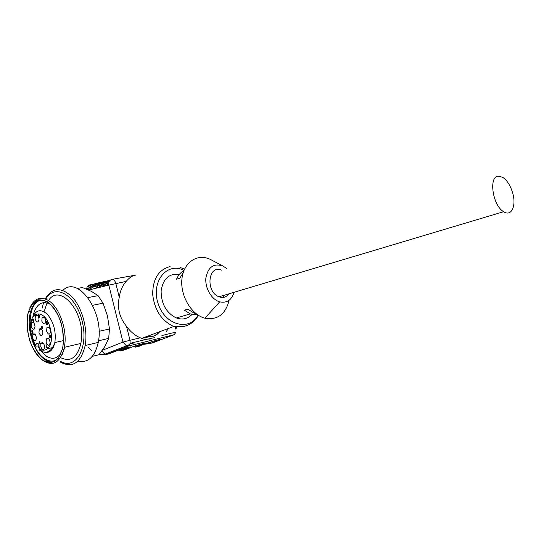 <?xml version="1.0" encoding="UTF-8"?>
<svg xmlns="http://www.w3.org/2000/svg" width="541" height="541" viewBox="0 0 541 541"><rect width="100%" height="100%" fill="white"/><g stroke="black" fill="none" stroke-linecap="round" stroke-linejoin="round"><path stroke-width="0.81" d="M39.189 345.855L35.801 346.159L35.53 344.292C37.599 342.034 38.837 343.352 39.236 348.235L39.479 350.162M40.785 350.331L41.643 350.135M47.899 348.681L53.248 347.437M234.084 292.296C231.622 300.113 226.835 303.305 219.707 301.858C211.578 299.64 204.829 288.001 205.891 277.891C208.123 266.916 213.803 262.96 222.939 266.03L226.564 268.424M221.425 270.121C208.028 264.38 205.33 291.991 219.004 296.799C223.068 298.226 226.375 297.239 228.917 293.837M223.9 295.339L223.575 297.367M191.974 314.456C187.659 318.913 182.432 320.076 176.305 317.946C166.236 312.82 161.171 303.799 161.123 290.882C163.112 278.703 169.198 273.198 179.375 274.361M197.769 314.896L190.324 313.902L184.346 310.155L187.747 309.154L193.732 312.921L196.052 313.652M183.879 270.696C180.606 272.414 178.151 275.268 176.522 279.264L179.882 278.135L183.183 272.691M229.093 300.275C225.529 314.355 217.455 320.326 204.89 318.189C191.331 314.767 180.004 295.535 181.945 278.818C183.656 262.013 197.634 253.087 210.496 259.484L212.119 260.336M109.999 280.373L100.68 282.341L101.688 283.173L109.099 281.651M108.93 282.064L101.803 283.653L102.804 284.485L108.667 283.227M159.778 331.667C156.322 335.86 152.183 337.401 147.348 336.286M168.427 328.455L166.344 331.477M130.158 343.359L128.44 346.01L126.357 345.834L122.996 342.088L130.002 340.289L130.165 343.332L145.191 339.64L151.933 340.181M140.261 337.8C134.952 335.508 130.374 331.687 126.52 326.331L130.002 340.289L140.261 337.8L145.198 339.647M135.615 275.126C132.525 275.545 129.373 277.641 126.161 281.415L108.815 285.121C108.301 282.253 109.309 280.339 111.838 279.393C113.61 279.224 114.935 280.529 115.794 283.322L119.257 297.205C120.19 290.862 122.489 285.594 126.161 281.415M119.257 297.205C117.052 307.998 119.473 317.709 126.52 326.331M103.622 354.571L109.174 353.773L117.769 350.446M128.129 347.329L128.968 347.674L120.487 350.94L124.714 349.878L133.208 346.612C138.259 344.644 149.837 341.763 144.224 343.866L143.406 343.521M136.772 346.855L148.471 342.791M158.229 339.829L159.027 340.174L152.447 342.926L174.236 334.663L176.014 332.073L161.915 335.535M158.953 331.978C155.551 336.022 151.494 337.53 146.78 336.502M512.692 193.069C510.454 185.543 507.12 180.288 502.69 177.299L498.342 176.163C488.381 176.346 492.635 205.614 503.644 211.714C511.387 217.009 516.513 205.938 512.692 193.069M29.823 307.829C33.887 298.923 39.791 296.319 47.534 300.012C57.786 305.252 66.367 325.878 65.008 342.521L64.433 347.295C59.97 363.822 52.031 367.643 40.622 358.764M60.619 357.675C70.567 362.348 77.329 357.601 80.907 343.434L81.508 338.727C84.362 310.527 59.354 282.896 48.494 300.586M47.067 302.879L44.247 311.264M46.587 301.154L38.472 299.707C33.515 301.925 29.938 306.794 27.753 314.321C26.658 322.855 27.348 331.741 29.829 340.992C33.265 349.655 37.681 356.201 43.097 360.617L51.172 362.727L58.157 358.568L62.587 348.796C63.885 339.978 63.216 330.693 60.572 320.935C56.879 311.907 52.213 305.313 46.587 301.154M43.111 360.387C52.775 365.405 59.334 360.928 62.79 346.95C65.387 333.006 59.923 313.55 51.037 304.847C40.879 296.576 33.393 298.862 28.565 311.711C23.567 327.291 31.304 353.422 43.111 360.387M40.007 299.748C35.74 301.215 32.656 305.063 30.749 311.291C25.738 326.838 33.468 352.915 45.275 359.86C47.966 361.55 50.611 362.247 53.207 361.949M61.944 355.309L64.839 347.2M43.977 300.262C24.555 297.131 26.083 348.357 45.329 359.041C49.332 361.516 53.099 361.78 56.622 359.839M41.285 351.339L46.715 356.397C52.416 359.718 57.204 358.602 61.086 353.05M50.8 304.61C42.861 300.302 37.167 303.217 33.704 313.347L33.035 316.16M37.938 346.139L39.209 348.35M59.929 360.881C75.037 371.025 88.771 348.871 82.36 322.01C76.355 295.055 54.742 282.612 45.796 299.18M60.666 362.267C72.71 368.387 80.879 362.808 85.174 345.53C88.034 329.773 82.415 308.343 72.616 297.408C61.458 286.642 52.315 287.156 45.18 298.95M43.314 303.535L42.151 308.093M77.951 361.077C88.075 363.241 94.837 357.019 98.232 342.426C104.758 312.583 78.107 274.808 62.918 290.361M92.274 356.391L98.976 354.72L104.954 346.348L108.687 338.395L98.503 340.796M108.687 338.395L109.465 328.955L107.443 315.822L103.067 303.21L92.646 305.3M99.017 331.329L109.465 328.955M103.067 303.21L98.077 295.65L91.328 291.329L82.36 287.521L77.262 288.454M87.98 297.591L98.077 295.65M82.36 287.521L80.731 287.819M33.157 320.86L33.684 321.449L33.887 321.009L33.88 321.604L33.339 321.929L32.92 320.962L32.534 319.285L33.251 319.001L33.556 319.555L32.737 319.433L33.157 320.86M42.117 326.149L42.719 328.739L42.029 328.989L41.339 326.433L42.117 326.149M50.665 337.334L49.961 337.712L49.677 337.199L50.414 337.347L50.36 336.191L49.644 336.563L49.285 335.089L50.083 334.893L50.665 337.334M46.966 346.639L46.871 347.518L47.676 347.281L47.764 347.64L46.702 347.958L46.797 344.698L46.966 346.639M32.575 337.848C34.272 341.533 35.557 341.682 36.443 338.274C35.868 334.439 34.671 333.134 32.852 334.358L32.575 337.848M31.162 326.324C32.852 329.99 34.137 330.125 35.03 326.717C34.482 322.903 33.299 321.591 31.473 322.761L31.162 326.324M35.111 319.062C36.842 322.767 38.147 322.862 39.026 319.346C38.458 315.552 37.255 314.253 35.429 315.45L35.111 319.062M40.758 346.7C42.529 350.48 43.848 350.595 44.707 347.045C44.037 343.177 42.8 341.919 40.994 343.278L40.758 346.7M46.147 342.365C47.987 346.206 49.326 346.287 50.164 342.595C49.454 338.734 48.19 337.51 46.384 338.93L46.147 342.365M46.627 331.241C48.474 335.082 49.819 335.136 50.658 331.39C49.955 327.555 48.697 326.338 46.891 327.731L46.627 331.241M41.806 321.111C43.605 324.898 44.937 324.958 45.802 321.293C45.16 317.486 43.929 316.228 42.11 317.526L41.806 321.111M38.986 332.681C40.744 336.441 42.063 336.536 42.928 332.972C42.299 329.144 41.075 327.873 39.256 329.171L38.986 332.681M40.027 344.292L39.358 341.236L39.933 343.596L40.217 343.028L40.305 343.386L40.027 344.292M32.311 331.2L31.574 331.227L32.528 330.531L32.203 332.519L32.386 333.33L33.008 332.688L33.015 333.378C32.399 334.007 32.061 333.635 32.007 332.275L32.548 331.153M46.999 321.699L46.337 321.956L47.04 322.977L47.31 322.7L47.534 324.329L46.722 324.6L47.29 324.025L47.175 323.166L46.479 323.308L46.113 321.888L46.878 321.476L46.986 322.145L47.047 321.692M38.675 315.383L38.695 314.591L38.871 315.315L39.655 315.41L39.236 317.689L38.458 315.464L39.398 315.498M59.145 341.574L59.848 341.418M46.871 347.518L47.689 347.329M46.634 347.667L47.574 347.694M50.205 336.123L49.86 335.028L49.495 335.244L49.738 336.272L50.543 336.049M31.486 330.876L32.433 330.957M42.739 328.536L41.955 328.049L42.124 328.725L42.739 328.556M42.232 327.291L42.103 326.534L41.542 326.575L42.239 327.291M41.853 327.785L42.387 327.67M46.634 324.242L47.5 324.059M47.175 323.166L46.479 323.308M33.021 320.651L33.373 320.576M39.29 317.019L39.459 315.477L38.952 315.653L39.473 316.985M38.871 315.315L39.594 315.166M38.458 315.464L39.344 315.281M44.761 352.347C49.758 353.151 53.126 349.885 54.857 342.554C56.237 331.775 53.823 322.436 47.615 314.544C41.001 308.566 35.929 309.628 32.406 317.729M35.53 344.292L38.208 343.684M102.411 350.237L122.996 342.088L108.815 285.121L88.643 290.037M102.357 284.417L101.37 285.296M101.187 285.479L99.51 287.386M121.711 350.629L124.856 349.824M139.93 346.051L135.69 347.126L134.668 346.389L139.152 344.671M184.001 270.392C167.358 261.587 150.817 281.246 157.972 303.122C164.606 325.155 189.424 331.822 198.04 315.072M105.11 286.027L108.653 284.093M106.929 283.579L102.432 286.676M101.674 286.865L105.17 283.944M133.708 344.008L130.854 343.163M144.657 344.245L150.1 343.413L149.458 342.696L153.813 341.04M129.806 344.576L129.333 344.367M96.995 288.001L102.391 285.114L94.1 286.629L102.804 284.485M88.332 289.895L94.1 286.629L93.106 285.81L87.02 289.327M99.098 285.716L99.997 285.175M98.543 285.533L95.486 288.367M129.583 347.024L120.095 350.92L119.439 350.189L124.017 348.424M86.668 289.063L93.005 285.33L101.688 283.173L101.803 283.653L93.106 285.81M109.688 352.624L107.307 353.28M154.719 337.496C151.649 338.646 148.457 338.51 145.144 337.111M154.679 340.783L153.82 342.149M153.083 342.683L149.201 343.711M175.886 329.165L175.345 327.021M174.236 334.663L128.44 346.01L107.003 354.321L99.003 354.693M89.218 285.073L92.004 284.512L87.284 286.798M109.329 353.713L107.003 354.321L98.692 354.795M91.774 350.893L87.75 346.977M141.688 338.395L173.729 326.48C161.536 320.793 154.516 310.081 152.677 294.351C152.799 278.913 158.608 269.648 170.097 266.557M117.62 350.507C122.631 348.532 134.56 345.564 128.968 347.674M144.224 343.866L135.69 347.126M148.335 342.838C153.428 340.871 164.653 338.078 159.027 340.174M101.823 351.055L104.927 354.206L126.337 345.888M86.668 289.178C86.837 286.831 87.885 285.405 89.806 284.911M112.082 279.352L135.094 275.227M100.68 282.341L92.004 284.512L93.005 285.33M120.095 350.92L120.487 350.94M158.675 340.161L150.452 343.427M102.391 285.114L102.979 284.444M39.108 348.756C43.936 351.576 47.709 350.155 50.421 344.495C53.14 336.265 50.394 323.268 44.592 316.837C39.824 312.766 35.807 312.996 32.528 317.52C29.018 324.35 30.357 336.847 35.415 344.745M49.961 337.712L50.59 337.57M49.644 336.563L50.32 336.407M42.029 328.989L42.678 328.854M33.339 321.929L33.765 321.841M63.432 340.6L54.857 342.554C51.361 351.981 46.256 354.538 39.547 350.216M194.801 312.61L193.732 312.921M190.324 313.902L176.305 317.946M222.939 266.03L210.496 259.484M219.707 301.858L204.89 318.189M176.941 328.914L176.549 327.332M126.351 345.888C128.352 345.361 129.624 344.509 130.165 343.332M109.695 280.705L92.362 284.539L87.115 287.129M144.907 343.204L135.324 347.112M99.7 287.345L101.505 285.364M101.627 285.249L102.384 284.586M102.519 284.478L103.203 283.957M88.176 289.827L93.742 286.602L108.694 283.044M116.991 349.52L118.094 349.202M104.751 286.115L108.646 283.964M184.528 269.175L180.099 267.43M173.729 326.48L181.512 326.703C184.576 326.392 192.17 325.513 198.506 315.369M219.004 296.799L503.644 211.714M80.907 343.434L64.433 347.295M30.749 311.291L28.565 311.711M98.232 342.426L85.174 345.53M35.402 345.557C32.947 341.702 31.385 337.199 30.722 332.046M41.684 329.253L39.256 329.171M44.572 317.635L42.11 317.526M49.441 327.812L46.891 327.731M48.927 338.984L46.384 338.93M43.449 343.325L40.994 343.278M37.789 315.572L35.429 315.45M33.772 322.862L31.473 322.761M35.179 334.433L32.852 334.358M46.641 347.62L47.527 347.417"/></g></svg>
